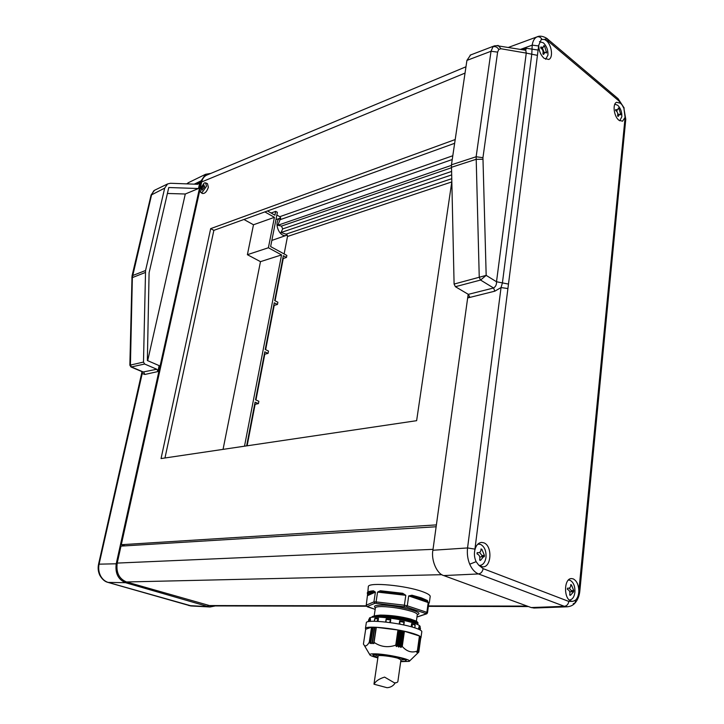 <?xml version="1.0" encoding="UTF-8"?>
<svg xmlns="http://www.w3.org/2000/svg" width="724" height="724" viewBox="0 0 724 724"><rect width="100%" height="100%" fill="white"/><g stroke="black" fill="none" stroke-linecap="round" stroke-linejoin="round"><path stroke-width="1.09" d="M619.771 120.818L621.835 116.7C621.979 111.985 620.604 108.166 617.708 105.242L614.839 104.22M617.581 115.912L618.196 116.419L619.644 114.292L620.848 114.826L618.984 108.482L618.377 107.976L617.653 109.84L615.708 109.541L615.617 110.473C617.481 111.686 618.142 113.505 617.581 115.912M545.634 59.296L547.932 55.16C548.186 50.2 546.665 46.092 543.371 42.816L539.434 41.666M542.873 53.884L543.57 54.454L545.036 52.345L546.647 52.961L544.602 46.146L543.914 45.576L543.208 47.359L540.819 47.042L540.701 48.01C542.756 49.359 543.48 51.314 542.873 53.884M478.998 565.381L480.157 565.399C483.288 564.756 485.234 562.068 485.994 557.362C486.365 550.964 484.555 546.638 480.564 544.385L477.84 544.149M479.623 560.059L480.464 560.385L483.686 556.566L484.266 556.729L484.428 555.435L481.849 549.29L481.017 548.955C481.08 551.299 480.148 552.557 478.22 552.747L477.197 552.593L477.035 553.887C479.478 554.928 480.347 556.982 479.623 560.059M569.272 599.979L569.716 599.97C572.548 599.454 574.277 596.884 574.91 592.259C575.146 586.277 573.535 582.286 570.078 580.295L568.431 580.024M569.679 595.038L570.412 595.318L573.616 591.798L573.734 590.585L571.444 584.92L570.72 584.63C570.865 586.911 570.05 588.123 568.268 588.259L567.498 588.132L567.372 589.345C569.562 590.277 570.331 592.178 569.679 595.038M625.102 117.351L623.916 108.329L622.088 104.935L620.549 103.27L616.631 102.283C612.305 103.74 613.889 116.464 618.866 120.193L622.522 121.207L625.102 117.351L625.744 119.605L579.843 590.884M496.637 45.657L525.796 50.273L526.258 53.096L531.769 54.209L532.212 45.123C532.846 40.906 534.421 38.164 536.927 36.906L537.642 36.634M544.439 39.449L541.271 39.503L538.728 45.259C538.846 50.662 540.629 55.015 544.077 58.3L548.729 59.468C553.471 57.857 551.779 44.861 546.276 40.598L544.439 39.449L548.376 41.359L547.661 39.114L545.263 39.015M567.616 606.784L564.367 606.314L478.51 573.942C474.844 572.44 471.912 569.2 469.722 564.195C467.641 559.082 466.917 553.661 467.559 547.941L501.044 287.555L494.827 291.175L493.569 287.998L480.564 280.052L479.252 277.373L476.139 156.755L482.944 157.696L486.175 275.382L454.093 284.061L451.459 164.8L466.917 60.4L470.6 54.97M572.974 601.345L575.589 600.069C577.553 598.096 578.63 595.128 578.829 591.155C578.675 584.929 576.811 580.838 573.245 578.892L571.616 578.576C563.933 577.996 563.353 598.739 571.037 601.083L572.974 601.345L568.811 601.436C568.286 604.341 566.811 605.97 564.367 606.314L531.199 607.563L534.439 608.015M474.835 550.095C474.003 554.186 474.437 558.041 476.13 561.67L478.718 565.145L482.474 566.829C491.533 567.942 492.7 545.76 483.795 542.81L481.56 542.412C478.265 542.801 476.03 545.353 474.835 550.095L474.935 549.118L467.559 547.941L432.898 550.249C430.943 560.077 436.934 573.987 443.749 575.571L531.199 607.563M451.459 164.8L476.139 156.755L491.026 51.25L492.981 46.789L494.709 45.748M479.623 565.842L480.202 565.399M479.035 544.041L478.41 543.643M155.144 189.978L153.76 190.819L151.678 194.394L132.365 277.292L130.42 365.095L131.56 367.005L143.732 372.172L144.809 374.471L142.221 373.53L99.125 563.951C98.247 568.041 98.681 571.915 100.41 575.553C102.256 579.11 104.89 581.417 108.301 582.467L191.643 605.997M189.163 182.312L186.774 183.878M451.486 174.955L280.984 232.513L286.577 234.332L286.867 235.191C279.192 238.667 272.649 220.567 280.677 218.024L279.79 216.693L276.849 215.019M271.093 213.01L275.699 211.363L277.382 212.331L270.631 246.567L286.867 255.436L286.478 257.445L283.346 255.735L274.686 300.596L277.88 302.234L277.455 304.442L274.251 302.813L265.237 349.511L268.504 351.059L268.052 353.384L264.794 351.837L255.527 399.82L258.857 401.277L258.405 403.621L255.074 402.173L246.64 445.875M451.658 181.968L287.5 236.467L287.247 235.029M210.729 605.916L126.519 581.969C119.071 578.829 115.967 572.53 117.225 563.082L120.98 546.113L436.138 526.764M280.984 232.513L282.695 228.911L451.405 171.488M282.695 228.911L281.482 226.087L277.853 225.273L451.378 165.38M281.482 226.087L451.314 167.796M277.853 225.273L280.695 218.014L275.944 219.616M210.838 173.407L205.598 174.285L201.154 180.801L116.22 563.797C115.035 573.2 118.13 579.499 125.523 582.693L208.349 606.667L210.005 606.984L215.336 605.925M273.726 305.528L277.455 304.442M282.776 258.667L286.478 257.445M254.649 404.39L258.405 403.621M264.314 354.308L268.052 353.384M195.996 184.222L200.91 181.905L197.697 184.276L170.439 183.272L167.597 183.941L164.683 188.131L145.56 270.505L143.488 362.081L144.646 364.027L156.791 369.249L157.932 371.113L159.144 365.629L147.352 360.525L149.09 272.767L168.773 187.525L198.467 188.53L199.715 182.928M147.687 360.679L185.29 194.005L198.467 188.53M157.932 371.113L158.9 371.349L144.809 374.471M185.29 194.005L167.407 193.471M267.5 210.965L274.939 215.2L275.699 211.363M244.504 446.192L281.546 254.92L268.396 247.762L274.414 217.327L264.875 211.915M281.546 254.92L260.477 261.654L223.055 449.369M268.396 247.762L247.391 254.694L260.477 261.654M274.414 217.327L253.481 224.766L247.391 254.694M243.952 219.481L253.481 224.766M154.574 190.258L167.597 183.941M143.488 362.081L129.858 365.195L130.972 366.968M144.646 364.027L131.062 367.005L142.954 372.055M156.791 369.249L142.918 372.036M142.248 371.539L142.221 373.53L141.623 374.018M468.166 294.27L432.898 550.249M494.827 291.175L467.668 297.953L469.577 296.722L468.31 294.351L455.396 286.695L454.093 284.061M525.497 50.227L526.457 48.3L538.104 50.056L507.913 288.55L501.044 287.555L502.411 282.903L531.769 54.209L537.28 55.332M468.31 294.351L493.569 287.998C495.705 286.632 496.682 284.55 496.51 281.754L486.175 275.382L480.564 280.052L455.396 286.695M569.752 591.87L573.109 591.671M573.734 590.585L571.263 590.612L569.299 588.06M571.155 591.689L571.263 590.612M571.444 584.92L570.747 584.929M479.795 557.018L483.551 556.566M484.428 555.435L481.94 555.534L479.587 552.385M481.804 556.629L481.94 555.534M481.849 549.29L481.035 549.326M546.765 52.001L545.959 52.327M544.602 46.146L543.896 46.445M544.24 52.662L542.312 47.73M620.939 113.903L619.997 114.229M618.984 108.482L618.414 108.681M618.658 114.627L617.717 113.451M616.993 111.704L616.739 110.157M200.014 188.937L200.684 192.322L202.204 192.322L206.476 186.303L205.616 182.846L204.268 182.937L200.014 188.937M202.195 193.371L202.358 193.48C204.838 193.788 206.838 191.715 208.367 187.254L207.471 183.661L205.734 182.9M203.616 184.367L200.838 187.751L201.824 190.303L204.611 186.919L203.616 184.367M455.197 139.542L210.675 228.639L161.045 458.563L416.626 420.68L451.676 182.701M436.391 524.9L121.297 544.71L199.86 190.086M200.385 187.706L201.661 181.95C202.43 178.701 204.059 176.457 206.548 175.199L207.272 174.891M454.645 143.298L213.87 230.35L164.972 457.975M121.297 544.71L125.008 545.869M213.87 230.35L210.675 228.639M200.838 187.751L201.679 188.638M203.715 185.996L201.761 188.267M201.299 188.43L202.503 189.118M380.353 590.748L402.743 593.291L405.802 595.318L404.381 605.21L376.082 601.897L376.462 603.336L374.788 603.336L373.919 601.906L376.082 601.897L377.557 592.096L380.353 590.748L380.652 591.608L402.535 594.105L402.589 594.956L377.557 592.096M375.403 607.879C373.186 606.079 375.104 605.164 381.132 605.137C396.481 604.983 426.174 612.486 417.35 614.576M389.593 622.531L390.788 619.409L390.354 622.631M368.245 587.11L368.353 586.395C369.34 582.078 405.54 585.454 422.201 591.553C428.128 593.671 430.762 595.454 430.128 596.911L429.368 602.44M376.462 603.336L406.454 607.056L407.286 605.807L408.698 595.915L411.956 595.209L421.323 597.852L427.395 600.495L428.201 602.567L426.861 612.332L427.477 612.902L428.852 602.947M375.874 615.581L380.489 615.083C390.797 615.174 400.87 616.504 410.716 619.074L415.848 621.083M415.549 623.708L410.354 621.672C404.725 620.124 397.965 618.939 390.091 618.124M400.698 661.646L409.205 661.365C412.879 659.781 388.254 654.225 375.738 653.853C371.901 653.718 369.901 653.962 369.738 654.596C369.828 655.437 372.534 656.55 377.865 657.908M409.359 661.229L418.798 652.071L417.63 652.957L418.481 651.799L417.124 652.641L417.983 651.428L419.947 636.333L419.468 636.224M416.725 651.98L417.857 651.446M416.689 652.197L417.359 651.012C411.893 653.129 406.852 651.609 402.254 646.451L400.707 647.392L403.033 631.111L401.123 630.713L398.788 647.039L400.318 646.161L400.707 647.392M398.788 647.039L401.123 630.713M373.856 643.582L374.064 642.378C380.733 646.93 387.964 647.853 395.766 645.156L398.227 630.025L398.87 630.269L396.526 646.559L397.72 645.645L398.472 646.975M396.526 646.559L398.526 630.197M396.019 645.346L396.191 646.423M373.846 643.618L376.028 627.437L374.579 627.228L372.118 643.591L372.299 642.405L373.602 643.618M374.317 627.391L372.036 643.681L374.317 627.391L372.905 627.201L370.634 642.333L371.883 643.582M373.285 617.174L379.014 616.459C390.182 616.586 401.096 618.052 411.766 620.857C416.2 622.16 418.201 623.201 417.775 623.979L417.305 624.423C423.359 622.043 384.272 614.776 374.733 617.101M417.82 623.617L417.902 623.065C418.327 622.278 416.327 621.228 411.893 619.925C401.232 617.12 390.317 615.653 379.15 615.527C375.132 615.635 372.833 616.142 372.254 617.029L372.163 617.291M369.276 618.785L369.349 618.287C370.109 615.246 399.711 618.35 413.458 622.993C418.382 624.604 420.59 625.925 420.083 626.957L420.038 627.283M418.463 629.174L419.069 626.531L420.436 628.034L420.264 630.052M365.683 629.283L363.421 644.043L364.299 645.392C365.638 646.65 367.294 645.591 369.267 642.224L370.236 643.437L372.661 627.364L371.539 627.192L365.683 629.274L363.421 644.043M421.024 637.346L421.757 631.998C422.309 630.912 419.902 629.491 414.544 627.744C399.512 622.731 367.149 619.291 366.344 622.522L366.263 623.056M420.725 638.079L420.952 637.844C421.495 636.785 419.078 635.401 413.712 633.681C398.653 628.731 366.244 625.21 365.457 628.351L365.665 629.328M370.027 621.409L370.417 618.667L368.706 619.635L369.846 619.201L369.267 621.491M368.299 621.654L368.706 619.635M403.033 631.111L401.069 647.401M367.819 606.947L375.177 609.355L366.815 606.35L366.244 605.164L367.602 594.142M367.321 593.327L367.403 592.567C367.973 591.671 370 591.083 373.503 590.82L375.403 592.114L373.919 601.906L366.244 605.164M375.403 592.114L367.711 595.581M373.503 590.82L374.516 592.513M367.43 593.78L368.009 594.377C367.321 592.947 369.294 592.051 373.955 591.68L368.009 594.377L368.561 595.2M406.454 607.056L426.717 613.816L417.73 616.812M426.717 613.816L427.477 612.902M425.64 613.427L426.861 612.332L407.286 605.807L404.381 605.21L404.191 606.585M428.201 602.567L408.698 595.915M427.395 600.495L426.029 601.825M411.956 595.209L411.549 595.97C418.707 597.698 423.739 599.418 426.644 601.128L411.549 595.97L410.924 596.676M405.802 595.318L402.589 594.956M402.743 593.291L402.535 594.105L380.652 591.608L380.715 592.449M370.498 643.509L372.905 627.201M370.444 618.667L370.317 621.382M377.865 621.382L378.435 618.269L378.073 621.4M399.186 624.061L399.684 620.848L399.947 624.206M411.187 626.758L411.621 623.654L415.16 625.31L415.015 624.721L411.847 623.717M398.227 630.025L376.154 627.283L373.883 642.423M417.359 651.012L419.44 635.98L404.417 631.265L402.254 646.451M403.476 624.912L404.245 621.789L399.711 620.866M388.435 619.12L386.163 618.866L386.019 622.088M377.023 621.346L378.335 618.278L374.969 618.233L374.38 621.264M374.579 627.228L372.299 642.414L374.579 627.228M400.806 630.649L398.87 630.269M404.417 631.265L403.386 631.174M419.44 635.98L417.368 651.012M417.947 651.401L419.947 636.333M418.445 651.79L420.553 636.785L420.029 636.631M420.861 637.12L418.798 652.062L420.517 637.02M370.417 618.667L369.846 619.201M419.25 626.649L420.436 628.034M419.431 629.618L419.531 627.255M414.734 627.808L415.16 625.31M412.218 627.047L412.228 624.369M374.027 683.764L374.091 684.234C375.557 681.203 379.05 678.822 384.571 677.103L394.381 682.804C396.797 682.886 397.992 682.261 397.956 680.922L400.96 659.808L397.892 658.243C391.675 656.351 378.498 654.795 378.154 655.899L378.136 656.08M395.195 682.94C393.322 685.89 390.598 687.474 387.032 687.7L374.091 684.234M625.771 119.342L623.916 108.329M536.927 36.906C538.982 36.354 540.629 37.141 541.869 39.259M573.2 603.744L575.037 603.011L575.589 600.069M469.722 564.195L476.13 561.67M492.981 46.789C495.325 46.182 497.261 47.06 498.773 49.449L497.614 52.128L482.944 157.696M470.102 55.16L494.184 45.947L498.23 45.476L500.963 48.752L498.773 49.449M208.349 606.667L188.828 605.572M99.812 575.272L100.41 575.553M116.22 563.797L98.564 564.168M145.316 272.486L131.804 277.826M151.081 195.091L164.683 188.131M285.862 234.196L451.577 178.756M279.79 216.693L452.799 155.741M207.815 605.554L366.335 605.825M428.436 605.925L527.19 606.097M126.519 581.969L441.884 574.684M117.225 563.082L433.024 549.344M284.134 253.943L287.5 236.467M275.093 300.804L283.247 258.522M265.654 349.71L274.206 305.392M255.952 400.01L264.785 354.199M247.119 445.803L255.119 404.3M452.238 159.524L280.251 219.634M201.154 180.801L194.231 184.149M125.523 582.693L107.957 582.404M154.511 190.294L151.126 194.901L132.067 275.772L145.56 270.505M129.858 365.204L132.03 275.944M538.728 45.259L538.62 45.965L532.212 45.123L520.547 49.368M522.628 49.73L526.457 48.3M497.614 52.128L491.026 51.25L466.917 60.4M482.863 159.253L476.003 159.343L451.305 167.353M478.718 565.145L483.134 568.648C482.519 571.743 480.971 573.508 478.51 573.942L443.749 575.571M578.829 591.155L625.047 118.048M622.088 104.935L618.884 100.907L548.376 41.359M538.62 45.965L538.104 50.056M507.913 288.55L474.935 549.118M483.134 568.648L568.811 601.436M508.32 284.043L496.51 281.754L526.258 53.096L500.963 48.752M578.938 590.268L579.834 590.992C579.354 595.771 577.815 599.716 575.209 602.821M624.179 108.039L618.106 98.708L618.884 100.907M201.661 181.95L465.043 73.088M416.363 621.328L417.268 614.83C417.694 613.925 415.875 612.785 411.802 611.409C402.019 608.504 392.01 606.884 381.765 606.567C378.064 606.576 375.946 606.947 375.43 607.689L375.367 608.124M378.127 656.107L374.272 654.541M400.761 661.211L401.114 661.229C407.522 661.682 407.793 660.74 401.938 658.424C391.051 655.854 382.996 654.523 377.783 654.451C371.186 654.025 371.231 655.03 377.928 657.473M390.281 622.622L390.743 619.418L388.489 619.12L390.779 619.409M390.363 619.925L386.136 619.418M429.35 602.377L428.708 603.916M367.249 606.504L374.788 603.336M426.119 613.871L417.54 616.785M405.105 659.573L400.96 659.845M378.435 615.373C386.363 614.395 410.137 618.097 414.59 620.586M372.552 616.703L376.625 615.49C385.53 614.205 414.056 618.884 417.006 621.681L417.82 622.468M383.801 617.436C397.476 617.934 415.848 621.961 416.146 623.943M395.766 645.156L397.947 629.961M376.326 627.283L374.064 642.378M369.267 642.224L371.539 627.192M419.115 626.559L418.734 629.292M411.829 623.708L411.395 626.821M404.254 621.898L403.811 624.984L404.209 622.034M399.72 620.875L399.259 624.079M386.127 619.074L385.693 622.052M369.512 642.36L371.801 627.21M404.101 631.21L401.92 646.523M420.725 637.066L418.644 652.152M377.774 618.785L374.679 618.749M399.956 621.482L404.119 622.323M364.317 645.428L369.738 654.596M397.72 645.645L399.91 630.351M402.499 630.866L400.318 646.161M398.046 645.717L400.245 630.414M402.182 630.803L399.992 646.107M420.445 636.74L418.363 651.835M374.824 627.237L372.543 642.414M370.86 642.369L373.141 627.201M478.854 544.041L478.012 543.986M508.691 47.304L537.009 36.879C541.742 34.462 548.14 39.123 547.661 39.114M533.76 608.042L566.937 606.812C570.421 606.567 573.118 605.3 575.037 603.011M190.711 605.943L108.111 582.44C104.935 581.716 102.184 579.372 99.876 575.39C98.156 571.833 97.722 568.069 98.582 564.096L142.022 371.656M210.005 605.916L366.652 606.232M428.373 606.359L528.466 606.558M286.559 235.3L271.844 240.413M190.828 605.961L210.005 606.984M188.367 182.701L205.598 174.285M186.702 183.878L188.34 182.71M618.106 98.708L547.806 39.241M568.268 588.259L567.489 588.268M480.157 565.399L479.197 565.544M478.22 552.747L477.179 552.783M545.036 52.345L543.063 53.142M543.045 47.431L541.081 48.227M619.644 114.292L617.789 114.926M617.563 109.867L615.699 110.51M200.684 192.322L202.358 193.48M206.548 175.199L465.975 66.771M203.833 186.068L204.684 186.548M374.19 615.889L375.421 607.744M373.81 654.541L377.883 654.469C388.191 654.469 409.078 660.026 405.929 660.197L405.485 659.7M372.217 617.282L372.254 617.029C371.439 616.721 372.896 616.215 376.625 615.49M368.353 586.395L367.638 594.205M366.815 606.35L367.521 606.875M417.938 622.658L417.006 621.681M369.349 618.287L369.231 619.083M376.154 627.283L373.883 642.45M419.504 636.016L417.422 651.03M366.344 622.522L365.457 628.351M386.127 618.957L385.666 622.043M415.033 626.188L414.807 627.835M411.784 623.681L414.924 624.685M399.693 620.848L404.2 621.771M388.462 619.111L386.2 618.857M374.561 619.527L374.299 621.264M375.05 618.233L378.39 618.269M420.056 636.387L417.983 651.419M420.553 636.785L418.481 651.79M373.973 684.144L378.154 655.899"/></g></svg>
